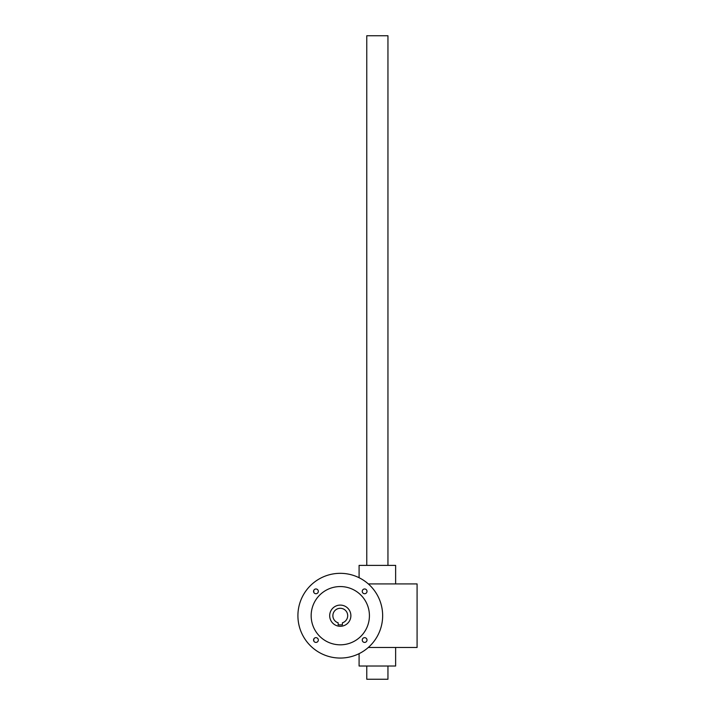 <?xml version="1.0" encoding="UTF-8"?>
<svg xmlns="http://www.w3.org/2000/svg" width="715" height="715" viewBox="0 0 715 715"><rect width="100%" height="100%" fill="white"/><g stroke="black" fill="none" stroke-linecap="round" stroke-linejoin="round"><path stroke-width="1.07" d="M368.314 583.914L417.086 583.914L417.086 647.468L368.314 647.468M313.805 590.304L313.805 592.404M313.805 638.987L313.805 641.087M395.636 583.914L395.636 565.377L359.091 565.377L359.091 577.72M395.636 647.468L395.636 666.014L359.091 666.014L359.091 653.662M366.768 565.377L366.768 35.75L387.95 35.75L387.95 565.377M366.768 666.014L366.768 679.25L387.95 679.25L387.95 666.014M338.168 622.801A7.418 7.418 0 0 1 334.254 611.388A7.418 7.418 0 0 1 346.319 611.388A7.418 7.418 0 0 1 342.405 622.801L342.405 624.856L338.168 624.856L338.168 622.801M350.877 615.695A10.591 10.591 0 0 1 334.986 624.865A10.591 10.591 0 0 1 334.986 606.517A10.591 10.591 0 0 1 350.877 615.695M367.01 591.35A2.386 2.386 0 0 1 363.435 593.414A2.386 2.386 0 0 1 363.435 589.285A2.386 2.386 0 0 1 367.01 591.35M367.01 640.041A2.386 2.386 0 0 1 363.435 642.097A2.386 2.386 0 0 1 363.435 637.977A2.386 2.386 0 0 1 367.01 640.041M318.327 591.35A2.386 2.386 0 0 1 314.752 593.414A2.386 2.386 0 0 1 314.752 589.285A2.386 2.386 0 0 1 318.327 591.35M318.327 640.041A2.386 2.386 0 0 1 314.752 642.097A2.386 2.386 0 0 1 314.752 637.977A2.386 2.386 0 0 1 318.327 640.041M311.159 615.695A29.127 29.127 0 0 0 354.855 640.917A29.127 29.127 0 0 0 354.855 590.465A29.127 29.127 0 0 0 311.159 615.695M297.914 615.695A42.373 42.373 0 0 0 361.468 652.384A42.373 42.373 0 0 0 361.468 578.998A42.373 42.373 0 0 0 297.914 615.695"/></g></svg>
